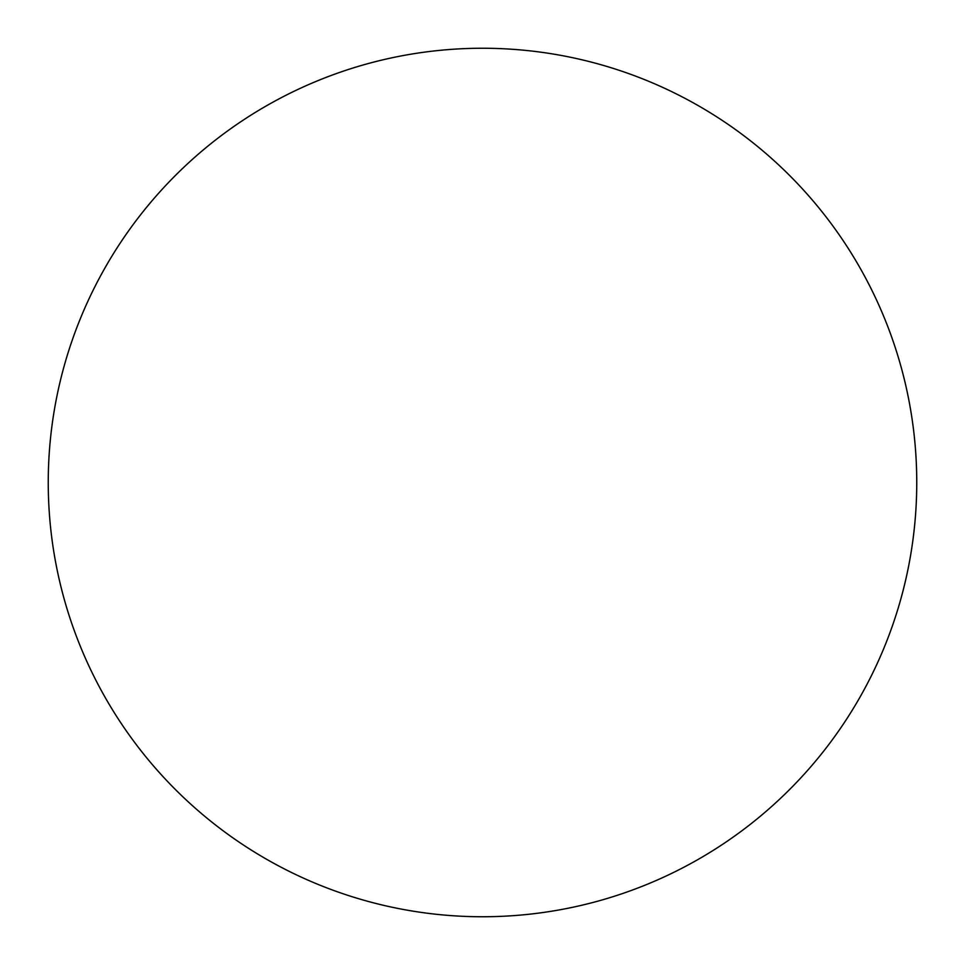 <?xml version="1.0" encoding="UTF-8"?>
<svg xmlns="http://www.w3.org/2000/svg" width="965" height="965" viewBox="0 0 965 965"><rect width="100%" height="100%" fill="white"/><g stroke="black" fill="none" stroke-linecap="round" stroke-linejoin="round"><path stroke-width="1.45" d="M482.5 916.75A434.25 434.25 0 0 0 916.75 482.5A434.25 434.25 0 0 0 482.5 48.25A434.25 434.25 0 0 0 48.25 482.5A434.25 434.25 0 0 0 482.5 916.75A434.25 434.25 0 0 0 916.75 482.5A434.25 434.25 0 0 0 482.5 48.25A434.25 434.25 0 0 0 48.25 482.5A434.25 434.25 0 0 0 482.5 916.75"/></g></svg>
